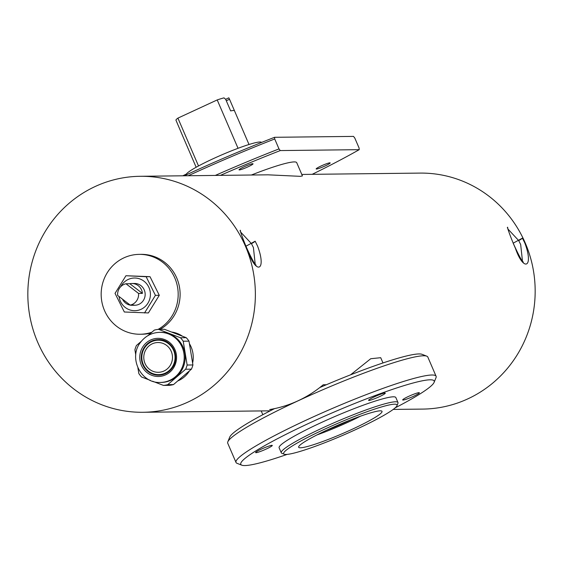 <?xml version="1.0" encoding="UTF-8"?>
<svg xmlns="http://www.w3.org/2000/svg" width="563" height="563" viewBox="0 0 563 563"><rect width="100%" height="100%" fill="white"/><g stroke="black" fill="none" stroke-linecap="round" stroke-linejoin="round"><path stroke-width="0.84" d="M522.485 261.26L520.669 244.532L518.706 240.577L507.889 228.986M524.836 243.04C533.977 267.144 523.78 272.689 515.356 248.163L513.167 243.174L522.422 238.149L524.836 243.04M255.222 264.314L253.413 247.579L251.443 243.631L240.626 232.04M257.572 246.094C266.714 270.198 256.517 275.743 248.093 251.218L245.904 246.228L255.166 241.196L257.572 246.094M378.554 415.163A45.385 4.785 -23.3 0 1 332.705 437.676A45.385 4.785 -23.3 0 1 298.657 447.268A45.385 4.785 -23.3 0 1 302.127 443.461A45.385 4.785 -23.3 0 1 347.976 420.948A45.385 4.785 -23.3 0 1 382.024 411.363A45.385 4.785 -23.3 0 1 378.554 415.163M317.089 434.875A43.464 4.581 156.7 0 0 348.743 421.884A43.464 4.581 156.7 0 0 360.355 416.24M326.441 430.315A34.491 3.638 156.7 0 0 346.358 421.912A34.491 3.638 156.7 0 0 350.622 419.899M261.535 449.042A9.078 0.957 156.7 0 0 255.609 452.603A9.078 0.957 156.7 0 0 266.355 448.985A9.078 0.957 156.7 0 0 272.281 445.424A9.078 0.957 156.7 0 0 261.535 449.042M374.529 396.767A9.078 0.957 156.7 0 0 368.603 400.328A9.078 0.957 156.7 0 0 379.349 396.711A9.078 0.957 156.7 0 0 385.275 393.15A9.078 0.957 156.7 0 0 374.529 396.767M408.618 396.373A9.078 0.957 156.7 0 0 402.686 399.941A9.078 0.957 156.7 0 0 413.439 396.324A9.078 0.957 156.7 0 0 419.365 392.756A9.078 0.957 156.7 0 0 408.618 396.373M252.738 163.713A7.622 0.802 156.7 0 0 244.849 166.458A7.622 0.802 156.7 0 0 239.029 169.836A7.622 0.802 156.7 0 0 239.317 169.927A7.622 0.802 156.7 0 0 247.206 167.183A7.622 0.802 156.7 0 0 253.033 163.805A7.622 0.802 156.7 0 0 252.738 163.713M329.869 162.834A7.622 0.802 156.7 0 0 321.98 165.578A7.622 0.802 156.7 0 0 316.16 168.956A7.622 0.802 156.7 0 0 316.448 169.041A7.622 0.802 156.7 0 0 324.344 166.296A7.622 0.802 156.7 0 0 330.164 162.925A7.622 0.802 156.7 0 0 329.869 162.834M131.833 283.499A10.894 10.5 89.3 0 1 138.209 285.645A10.894 10.5 89.3 0 1 142.418 293.393L129.835 283.724A10.894 10.5 89.3 0 1 131.833 283.499L134.536 283.471A10.894 10.5 89.3 0 1 140.905 285.61A10.894 10.5 89.3 0 1 144.656 297.721A10.894 10.5 89.3 0 1 134.782 305.252L132.087 305.287A10.894 10.5 89.3 0 1 125.711 303.14A10.894 10.5 89.3 0 1 122.537 299.192M142.418 293.393L138.561 293.443L125.978 283.766L129.835 283.724M125.978 283.766A10.894 10.5 -90.7 0 0 117.646 295.434L130.229 305.104A10.894 10.5 -90.7 0 0 138.561 293.443M130.229 305.104L134.085 305.062A10.894 10.5 89.3 0 1 132.087 305.287M119.046 296.511A16.341 15.75 -90.7 0 0 131.242 310.312A16.341 15.75 -90.7 0 0 147.921 303.197A16.341 15.75 -90.7 0 0 143.164 280.613A16.341 15.75 -90.7 0 0 121.397 285.532A16.341 15.75 -90.7 0 0 120.778 286.623M144.515 312.986L155.423 295.35L146.141 276.722L125.95 275.729L115.042 293.365L124.324 311.993L148.379 312.944L159.287 295.308L150.011 276.672L125.95 275.729M158.076 329.404A39.938 38.509 -90.7 0 0 174.833 278.045A39.938 38.509 -90.7 0 0 139.216 254.37A39.938 38.509 -90.7 0 0 104.521 310.572A39.938 38.509 -90.7 0 0 140.131 334.246A39.938 38.509 -90.7 0 0 151.911 332.184M160.096 329.334A39.938 38.509 -90.7 0 0 176.761 278.016A39.938 38.509 -90.7 0 0 141.144 254.349L139.216 254.37M177.753 380.933A25.419 24.505 -90.7 0 0 187.979 373.044A25.419 24.505 -90.7 0 0 189.478 370.848M192.609 363.044A25.419 24.505 -90.7 0 0 189.414 343.676M182.419 336.217A25.419 24.505 -90.7 0 0 171.581 332.05M160.349 382.439L161.314 382.432A25.053 24.153 -90.7 0 0 179.991 372.91A25.053 24.153 -90.7 0 0 182.694 346.329A25.053 24.153 -90.7 0 0 160.737 332.325L159.772 332.339C152.01 332.606 145.69 335.815 140.813 341.966C127.97 357.181 140.581 383.635 160.349 382.439A25.053 24.153 -90.7 0 0 179.027 372.917A25.053 24.153 -90.7 0 0 181.729 346.344A25.053 24.153 -90.7 0 0 159.772 332.339M171.919 368.434A17.791 17.15 -90.7 0 0 173.833 349.567A17.791 17.15 -90.7 0 0 158.245 339.616A17.791 17.15 -90.7 0 0 144.98 346.379A17.791 17.15 -90.7 0 0 143.058 365.253A17.791 17.15 -90.7 0 0 158.653 375.197A17.791 17.15 -90.7 0 0 171.87 368.498M145.402 346.731A17.228 16.608 89.3 0 1 168.731 343.887A17.228 16.608 89.3 0 1 171.49 368.089A17.228 16.608 89.3 0 1 148.16 370.926A17.228 16.608 89.3 0 1 145.402 346.731M182.799 175.804L186.353 174.066A41.029 4.328 -23.3 0 1 212.905 158.836A41.029 4.328 -23.3 0 1 261.091 142.15L261.696 142.39M251.401 175.016A65.414 6.897 -23.3 0 1 294.231 161.919A65.414 6.897 -23.3 0 1 296.729 162.686L302.43 175.923L300.445 176.346L268.037 174.826L140.257 176.289A118.005 113.768 -90.7 0 0 37.735 342.339A118.005 113.768 -90.7 0 0 142.946 412.278A118.005 113.768 -90.7 0 0 245.468 246.228A118.005 113.768 -90.7 0 0 140.257 176.289M319.805 387.548A105.295 11.105 -23.3 0 1 326.371 384.726A105.295 11.105 -23.3 0 1 422.046 354.317L426.768 356.168A108.926 11.485 156.7 0 0 298.847 400.462A108.926 11.485 156.7 0 0 227.811 441.856A108.926 11.485 156.7 0 0 227.726 443.215L236.01 462.448A108.926 11.485 -23.3 0 1 307.131 419.695A108.926 11.485 -23.3 0 1 436.1 376.281A108.926 11.485 -23.3 0 1 436.015 377.639L434.115 382.347A105.295 11.105 156.7 0 0 309.523 423.003A105.295 11.105 156.7 0 0 241.787 465.179A105.295 11.105 156.7 0 0 287.165 454.39M436.1 376.281L427.817 357.048A108.926 11.485 156.7 0 0 426.768 356.168M395.099 407.901A105.295 11.105 156.7 0 0 434.115 382.347M284.245 454.228L281.88 453.299A63.542 6.7 -23.3 0 1 281.268 452.786L279.128 447.817A63.542 6.7 -23.3 0 1 283.984 442.49A63.542 6.7 -23.3 0 1 348.173 410.976A63.542 6.7 -23.3 0 1 395.845 397.548L397.985 402.524A63.542 6.7 -23.3 0 1 397.935 403.319L396.985 405.67A61.726 6.51 156.7 0 0 353.67 416.768A61.726 6.51 156.7 0 0 288.369 448.556A61.726 6.51 156.7 0 0 284.245 454.228A61.726 6.51 156.7 0 0 332.937 439.478A61.726 6.51 156.7 0 0 392.312 410.068A61.726 6.51 156.7 0 0 396.985 405.67M281.268 452.786A63.542 6.7 -23.3 0 1 286.131 447.465A63.542 6.7 -23.3 0 1 350.313 415.944A63.542 6.7 -23.3 0 1 397.985 402.524M393.199 409.421L422.743 409.09A118.005 113.768 -90.7 0 0 525.265 243.033A118.005 113.768 -90.7 0 0 420.054 173.094L301.796 174.446M140.131 334.246L142.059 334.218A39.938 38.509 -90.7 0 0 150.912 333.05M350.559 374.831L370.743 358.722L380.722 357.702L382.981 362.952M227.811 441.856L229.718 437.148A105.295 11.105 -23.3 0 1 272.781 409.519L269.663 409.554A118.005 113.768 -90.7 0 0 323.253 384.761L326.371 384.726M272.781 409.519A105.295 11.105 -23.3 0 1 274.533 408.632M241.787 465.179L237.058 463.328A108.926 11.485 -23.3 0 1 236.01 462.448M359.222 149.667L280.275 150.567L278.995 148.913L274.709 138.962L274.561 137.302L353.515 136.401L354.796 138.048L359.081 147.999L359.222 149.667A176.099 18.572 -23.3 0 1 312.191 174.326M220.393 175.374A176.099 18.572 -23.3 0 1 280.275 150.567M215.291 175.431A177.915 18.762 -23.3 0 1 278.995 148.913M188.211 175.74A177.915 18.762 -23.3 0 1 274.709 138.962M184.277 175.783A176.099 18.572 -23.3 0 1 274.561 137.302M186.353 174.066L186.001 174.987M196.156 167.26L181.666 133.614A28.776 3.033 -23.3 0 1 181.652 133.593L175.93 120.116A28.776 3.033 156.7 0 1 177.908 118.117L217.205 99.933A28.776 3.033 156.7 0 1 224.004 97.878L225.672 99.313L228.824 97.821L229.528 99.264L226.298 100.763M229.528 99.264L234.525 110.876A28.776 3.033 -23.3 0 0 234.518 110.855A28.776 3.033 -23.3 0 0 230.668 110.918L225.672 99.313M238.043 148.301L217.205 99.933M177.908 118.117L198.514 165.965M152.636 381.25L163.446 385.409A28.143 27.13 -90.7 0 0 167.718 384.656L185.635 369.244A28.143 27.13 -90.7 0 0 187.141 365.021L183.214 341.213A28.143 27.13 -90.7 0 0 180.449 337.751L158.604 329.348A28.143 27.13 -90.7 0 0 154.332 330.101L147.816 335.703M141.383 341.241L136.415 345.52A28.143 27.13 -90.7 0 0 134.909 349.736L135.76 354.922M137.9 367.899L138.836 373.543A28.143 27.13 -90.7 0 0 141.602 377.013L150.391 380.391M158.604 329.348L164.389 329.285L186.233 337.68L180.449 337.751M163.446 385.409L169.231 385.345A28.143 27.13 -90.7 0 0 173.503 384.585L167.718 384.656M173.503 384.585L191.42 369.173A28.143 27.13 -90.7 0 0 192.926 364.958L187.141 365.021M185.635 369.244L191.42 369.173M192.926 364.958L188.999 341.143A28.143 27.13 -90.7 0 0 186.233 337.68M183.214 341.213L188.999 341.143M155.423 295.35L159.287 295.308M146.141 276.722L150.011 276.672M518.706 240.577A3.631 0.422 -29.2 0 0 522.422 238.149M251.443 243.631A3.631 0.422 -29.2 0 0 255.166 241.196M172.602 369.237A19.072 18.389 -90.7 0 0 169.547 342.445A19.072 18.389 -90.7 0 0 143.72 345.591A19.072 18.389 -90.7 0 0 146.774 372.382A19.072 18.389 -90.7 0 0 172.602 369.237M169.4 366.64A14.884 14.349 -90.7 0 0 167.021 345.731A14.884 14.349 -90.7 0 0 146.859 348.187A14.884 14.349 -90.7 0 0 149.244 369.096A14.884 14.349 -90.7 0 0 169.4 366.64M522.464 261.886L523.266 262.034C523.52 261.457 523.646 265.602 515.412 248.001C513.013 243.005 510.528 236.756 507.953 229.247L507.601 227.199L507.312 227.895M255.201 264.941L256.003 265.089C256.256 264.511 256.383 268.657 248.149 251.056C245.757 246.059 243.265 239.803 240.69 232.294L240.338 230.246L240.049 230.943M158.245 339.616C172.018 338.701 181.026 357.618 171.877 368.455C168.436 372.776 164.03 375.021 158.653 375.197M142.946 412.278L270.219 410.828M262.83 414.699L261.204 410.934M234.518 110.855L249.008 144.494"/></g></svg>
